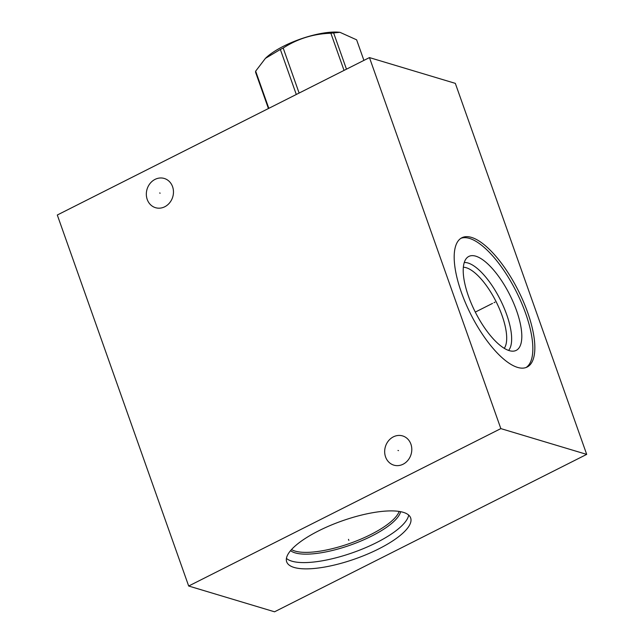 <?xml version="1.0" encoding="UTF-8"?>
<svg xmlns="http://www.w3.org/2000/svg" width="644" height="644" viewBox="0 0 644 644"><rect width="100%" height="100%" fill="white"/><g stroke="black" fill="none" stroke-linecap="round" stroke-linejoin="round"><path stroke-width="0.97" d="M188.676 586.024L274.545 611.8L586.7 454.382L455.324 83.366L369.455 57.59L57.3 215.007L188.676 586.024L500.839 428.606L369.455 57.59M586.7 454.382L500.839 428.606M471.497 237.403A72.41 26.549 -116.8 0 1 523.314 301.376A72.41 26.549 -116.8 0 1 527.122 367.048A72.41 26.549 -116.8 0 1 517.534 367.394A72.41 26.549 -116.8 0 1 465.717 303.421A72.41 26.549 -116.8 0 1 461.909 237.741A72.41 26.549 -116.8 0 1 471.497 237.403M403.297 512.334A65.76 20.085 -19.5 0 1 410.655 517.929A65.76 20.085 -19.5 0 1 367.418 554.138A65.76 20.085 -19.5 0 1 294.042 567.428A65.76 20.085 -19.5 0 1 286.685 561.834A65.76 20.085 -19.5 0 1 329.929 525.625A65.76 20.085 -19.5 0 1 403.297 512.334M393.387 436.841A15.255 13.411 106.7 0 1 402.621 435.924A15.255 13.411 106.7 0 1 411.798 449.182A15.255 13.411 106.7 0 1 403.08 464.227A15.255 13.411 106.7 0 1 393.846 465.145A15.255 13.411 106.7 0 1 384.669 451.879A15.255 13.411 106.7 0 1 393.387 436.841M155.051 179.386A15.255 13.411 106.7 0 1 164.292 178.469A15.255 13.411 106.7 0 1 173.469 191.727A15.255 13.411 106.7 0 1 164.751 206.772A15.255 13.411 106.7 0 1 155.518 207.69A15.255 13.411 106.7 0 1 146.333 194.424A15.255 13.411 106.7 0 1 155.051 179.386M463.374 267.244A46.255 16.961 63.2 0 1 466.232 267.727A46.255 16.961 -116.8 0 1 497.522 304.572A46.255 16.961 -116.8 0 1 504.268 348.332M508.599 350.417A49.83 18.265 -116.8 0 0 502.143 303.517A49.83 18.265 -116.8 0 0 468.067 263.026A49.83 18.265 63.2 0 0 464.276 262.519M475.795 256.183A52.607 19.288 -116.8 0 1 514.492 305.192A52.607 19.288 -116.8 0 1 514.25 351.028A52.607 19.288 -116.8 0 1 509.235 350.626A52.607 19.288 63.2 0 1 472.704 306.673A52.607 19.288 63.2 0 1 467.142 257.608A52.607 19.288 63.2 0 1 475.795 256.183M526.092 367.499A72.41 26.549 -116.8 0 0 520.714 300.998A72.41 26.549 -116.8 0 0 469.5 238.409A72.41 26.549 63.2 0 0 460.943 238.304M286.427 558.388A65.76 20.085 160.5 0 0 291.821 561.157A65.76 20.085 -19.5 0 0 360.181 549.912A65.76 20.085 -19.5 0 0 408.69 515.095M299.122 93.058L283.183 48.034C297.536 38.753 313.435 33.818 330.871 33.23A53.283 16.277 -19.5 0 1 333.632 32.925L339.919 32.305L356.623 39.823L363.908 60.391M344.041 70.405L330.871 33.23M296.296 94.483L280.357 49.459A53.283 16.277 -19.5 0 1 281.758 48.743A53.283 16.277 -19.5 0 1 283.183 48.034M268.427 108.538L255.588 72.281A53.283 16.277 -19.5 0 1 255.652 71.162L265.409 58.363L280.357 49.459M265.57 58.21A46.593 14.232 -19.5 0 1 265.722 58.065A46.593 14.232 -19.5 0 1 283.585 46.191A46.593 14.232 -19.5 0 1 338.76 32.2L339.919 32.305M268.822 108.337L255.652 71.162M346.472 69.182L333.632 32.925M398.507 450.615L397.968 450.454M160.171 193.16L159.632 192.999M494.029 302.648L495.003 302.149M492.515 303.404L475.296 312.09M348.485 539.35L348.855 540.405L348.485 539.35M291.531 549.541A58.773 17.952 160.5 0 0 295.097 551.087A58.773 17.952 -19.5 0 0 354.2 541.813A58.773 17.952 -19.5 0 0 399.159 511.425M400.624 511.682A59.449 18.161 -19.5 0 1 356.229 542.932A59.449 18.161 -19.5 0 1 295.057 552.85A59.449 18.161 160.5 0 1 290.549 550.66"/></g></svg>
